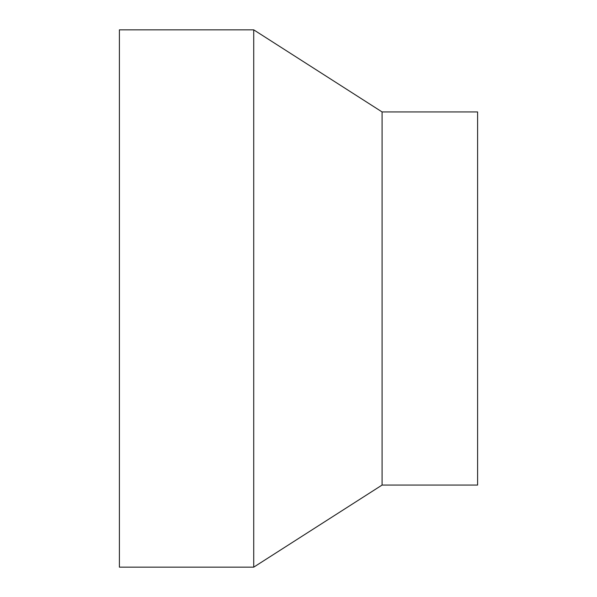 <?xml version="1.0" encoding="UTF-8"?>
<svg xmlns="http://www.w3.org/2000/svg" width="597" height="597" viewBox="0 0 597 597"><rect width="100%" height="100%" fill="white"/><g stroke="black" fill="none" stroke-linecap="round" stroke-linejoin="round"><path stroke-width="0.9" d="M119.4 29.85L119.4 567.15L253.725 567.15L253.725 29.85L119.4 29.85M253.725 29.85L382.08 111.938L382.08 485.062L253.725 567.15M382.08 111.938L477.6 111.938L477.6 485.062L382.08 485.062"/></g></svg>
